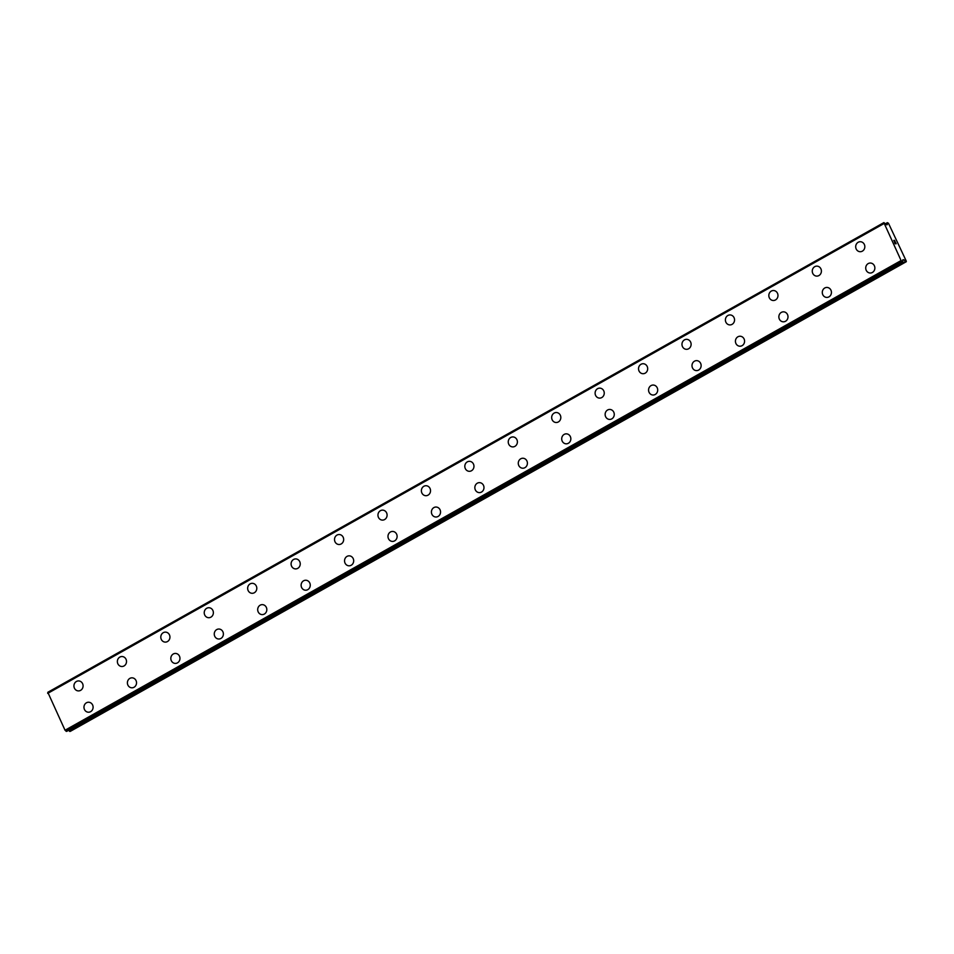 <?xml version="1.0" encoding="UTF-8"?>
<svg xmlns="http://www.w3.org/2000/svg" width="954" height="954" viewBox="0 0 954 954"><rect width="100%" height="100%" fill="white"/><g stroke="black" fill="none" stroke-linecap="round" stroke-linejoin="round"><path stroke-width="1.43" d="M78.455 690.911A4.997 4.579 90.6 0 1 76.415 681.478A4.997 4.579 90.6 0 1 82.962 684.757A4.997 4.579 90.6 0 1 78.455 690.911A4.997 4.579 90.6 0 1 76.415 681.478A4.997 4.579 90.6 0 1 78.562 680.917M121.885 666.512A4.997 4.579 90.6 0 1 119.846 657.079A4.997 4.579 90.6 0 1 126.393 660.359A4.997 4.579 90.6 0 1 121.885 666.512A4.997 4.579 90.6 0 1 119.846 657.079A4.997 4.579 90.6 0 1 121.981 656.519M165.316 642.114A4.997 4.579 90.6 0 1 163.277 632.681A4.997 4.579 90.6 0 1 169.824 635.96A4.997 4.579 90.6 0 1 165.316 642.114A4.997 4.579 90.6 0 1 163.277 632.681A4.997 4.579 90.6 0 1 165.412 632.12M208.747 617.715A4.997 4.579 90.6 0 1 206.708 608.282A4.997 4.579 90.6 0 1 213.255 611.562A4.997 4.579 90.6 0 1 208.747 617.715A4.997 4.579 90.6 0 1 206.708 608.282A4.997 4.579 90.6 0 1 208.843 607.722M252.178 593.305A4.997 4.579 90.6 0 1 250.139 583.872A4.997 4.579 90.6 0 1 256.686 587.163A4.997 4.579 90.6 0 1 252.178 593.305A4.997 4.579 90.6 0 1 250.139 583.872A4.997 4.579 90.6 0 1 252.273 583.323M295.609 568.906A4.997 4.579 90.6 0 1 293.57 559.473A4.997 4.579 90.6 0 1 300.116 562.765A4.997 4.579 90.6 0 1 295.609 568.906A4.997 4.579 90.6 0 1 293.57 559.473A4.997 4.579 90.6 0 1 295.716 558.925M339.04 544.507A4.997 4.579 90.6 0 1 337 535.075A4.997 4.579 90.6 0 1 343.547 538.366A4.997 4.579 90.6 0 1 339.04 544.507A4.997 4.579 90.6 0 1 337 535.075A4.997 4.579 90.6 0 1 339.135 534.526M382.471 520.109A4.997 4.579 90.6 0 1 380.431 510.676A4.997 4.579 90.6 0 1 386.978 513.967A4.997 4.579 90.6 0 1 382.471 520.109A4.997 4.579 90.6 0 1 380.431 510.676A4.997 4.579 90.6 0 1 382.566 510.128M425.901 495.71A4.997 4.579 90.6 0 1 423.862 486.278A4.997 4.579 90.6 0 1 430.409 489.569A4.997 4.579 90.6 0 1 425.901 495.71A4.997 4.579 90.6 0 1 423.862 486.278A4.997 4.579 90.6 0 1 425.997 485.729M469.332 471.312A4.997 4.579 90.6 0 1 467.293 461.879A4.997 4.579 90.6 0 1 473.84 465.17A4.997 4.579 90.6 0 1 469.332 471.312A4.997 4.579 90.6 0 1 467.293 461.879A4.997 4.579 90.6 0 1 469.428 461.331M512.763 446.913A4.997 4.579 90.6 0 1 510.724 437.481A4.997 4.579 90.6 0 1 517.271 440.76A4.997 4.579 90.6 0 1 512.763 446.913A4.997 4.579 90.6 0 1 510.724 437.481A4.997 4.579 90.6 0 1 512.87 436.92M556.194 422.515A4.997 4.579 90.6 0 1 554.155 413.082A4.997 4.579 90.6 0 1 560.702 416.361A4.997 4.579 90.6 0 1 556.194 422.515A4.997 4.579 90.6 0 1 554.155 413.082A4.997 4.579 90.6 0 1 556.289 412.522M599.625 398.116A4.997 4.579 90.6 0 1 597.586 388.683A4.997 4.579 90.6 0 1 604.132 391.963A4.997 4.579 90.6 0 1 599.625 398.116A4.997 4.579 90.6 0 1 597.586 388.683A4.997 4.579 90.6 0 1 599.72 388.123M643.056 373.718A4.997 4.579 90.6 0 1 641.016 364.285A4.997 4.579 90.6 0 1 647.563 367.564A4.997 4.579 90.6 0 1 643.056 373.718A4.997 4.579 90.6 0 1 641.016 364.285A4.997 4.579 90.6 0 1 643.151 363.724M686.486 349.319A4.997 4.579 90.6 0 1 684.447 339.886A4.997 4.579 90.6 0 1 690.994 343.166A4.997 4.579 90.6 0 1 686.486 349.319A4.997 4.579 90.6 0 1 684.447 339.886A4.997 4.579 90.6 0 1 686.582 339.326M729.917 324.92A4.997 4.579 90.6 0 1 727.878 315.488A4.997 4.579 90.6 0 1 734.425 318.767A4.997 4.579 90.6 0 1 729.917 324.92A4.997 4.579 90.6 0 1 727.878 315.488A4.997 4.579 90.6 0 1 730.025 314.927M773.348 300.51A4.997 4.579 90.6 0 1 771.309 291.077A4.997 4.579 90.6 0 1 777.856 294.369A4.997 4.579 90.6 0 1 773.348 300.51A4.997 4.579 90.6 0 1 771.309 291.077A4.997 4.579 90.6 0 1 773.444 290.529M816.779 276.111A4.997 4.579 90.6 0 1 814.74 266.679A4.997 4.579 90.6 0 1 821.287 269.97A4.997 4.579 90.6 0 1 816.779 276.111A4.997 4.579 90.6 0 1 814.74 266.679A4.997 4.579 90.6 0 1 816.874 266.13M860.21 251.713A4.997 4.579 90.6 0 1 858.171 242.28A4.997 4.579 90.6 0 1 864.718 245.572A4.997 4.579 90.6 0 1 860.21 251.713A4.997 4.579 90.6 0 1 858.171 242.28A4.997 4.579 90.6 0 1 860.305 241.732M88.483 712.221A4.997 4.579 90.6 0 1 86.444 702.788A4.997 4.579 90.6 0 1 92.979 706.067A4.997 4.579 90.6 0 1 88.483 712.221A4.997 4.579 90.6 0 1 86.444 702.788A4.997 4.579 90.6 0 1 88.579 702.227M131.914 687.81A4.997 4.579 90.6 0 1 129.875 678.377A4.997 4.579 90.6 0 1 136.41 681.669A4.997 4.579 90.6 0 1 131.914 687.81A4.997 4.579 90.6 0 1 129.875 678.377A4.997 4.579 90.6 0 1 132.01 677.829M175.345 663.412A4.997 4.579 90.6 0 1 173.306 653.979A4.997 4.579 90.6 0 1 179.841 657.27A4.997 4.579 90.6 0 1 175.345 663.412A4.997 4.579 90.6 0 1 173.306 653.979A4.997 4.579 90.6 0 1 175.441 653.43M218.776 639.013A4.997 4.579 90.6 0 1 216.737 629.58A4.997 4.579 90.6 0 1 223.272 632.872A4.997 4.579 90.6 0 1 218.776 639.013A4.997 4.579 90.6 0 1 216.737 629.58A4.997 4.579 90.6 0 1 218.871 629.032M262.207 614.614A4.997 4.579 90.6 0 1 260.168 605.182A4.997 4.579 90.6 0 1 266.703 608.473A4.997 4.579 90.6 0 1 262.207 614.614A4.997 4.579 90.6 0 1 260.168 605.182A4.997 4.579 90.6 0 1 262.302 604.633M305.638 590.216A4.997 4.579 90.6 0 1 303.599 580.783A4.997 4.579 90.6 0 1 310.133 584.075A4.997 4.579 90.6 0 1 305.638 590.216A4.997 4.579 90.6 0 1 303.599 580.783A4.997 4.579 90.6 0 1 305.733 580.235M349.069 565.817A4.997 4.579 90.6 0 1 347.029 556.385A4.997 4.579 90.6 0 1 353.564 559.676A4.997 4.579 90.6 0 1 349.069 565.817A4.997 4.579 90.6 0 1 347.029 556.385A4.997 4.579 90.6 0 1 349.164 555.836M392.499 541.419A4.997 4.579 90.6 0 1 390.46 531.986A4.997 4.579 90.6 0 1 396.995 535.266A4.997 4.579 90.6 0 1 392.499 541.419A4.997 4.579 90.6 0 1 390.46 531.986A4.997 4.579 90.6 0 1 392.595 531.438M435.93 517.02A4.997 4.579 90.6 0 1 433.891 507.588A4.997 4.579 90.6 0 1 440.426 510.867A4.997 4.579 90.6 0 1 435.93 517.02A4.997 4.579 90.6 0 1 433.891 507.588A4.997 4.579 90.6 0 1 436.026 507.027M479.361 492.622A4.997 4.579 90.6 0 1 477.322 483.189A4.997 4.579 90.6 0 1 483.857 486.468A4.997 4.579 90.6 0 1 479.361 492.622A4.997 4.579 90.6 0 1 477.322 483.189A4.997 4.579 90.6 0 1 479.457 482.629M522.792 468.223A4.997 4.579 90.6 0 1 520.753 458.791A4.997 4.579 90.6 0 1 527.288 462.07A4.997 4.579 90.6 0 1 522.792 468.223A4.997 4.579 90.6 0 1 520.753 458.791A4.997 4.579 90.6 0 1 522.887 458.23M566.223 443.825A4.997 4.579 90.6 0 1 564.184 434.392A4.997 4.579 90.6 0 1 570.719 437.671A4.997 4.579 90.6 0 1 566.223 443.825A4.997 4.579 90.6 0 1 564.184 434.392A4.997 4.579 90.6 0 1 566.318 433.831M609.654 419.426A4.997 4.579 90.6 0 1 607.615 409.993A4.997 4.579 90.6 0 1 614.149 413.273A4.997 4.579 90.6 0 1 609.654 419.426A4.997 4.579 90.6 0 1 607.615 409.993A4.997 4.579 90.6 0 1 609.749 409.433M653.085 395.028A4.997 4.579 90.6 0 1 651.045 385.595A4.997 4.579 90.6 0 1 657.58 388.874A4.997 4.579 90.6 0 1 653.085 395.028A4.997 4.579 90.6 0 1 651.045 385.595A4.997 4.579 90.6 0 1 653.18 385.034M696.515 370.617A4.997 4.579 90.6 0 1 694.476 361.184A4.997 4.579 90.6 0 1 701.011 364.476A4.997 4.579 90.6 0 1 696.515 370.617A4.997 4.579 90.6 0 1 694.476 361.184A4.997 4.579 90.6 0 1 696.611 360.636M739.946 346.219A4.997 4.579 90.6 0 1 737.907 336.786A4.997 4.579 90.6 0 1 744.454 340.077A4.997 4.579 90.6 0 1 739.946 346.219A4.997 4.579 90.6 0 1 737.907 336.786A4.997 4.579 90.6 0 1 740.042 336.237M783.377 321.82A4.997 4.579 90.6 0 1 781.338 312.387A4.997 4.579 90.6 0 1 787.885 315.679A4.997 4.579 90.6 0 1 783.377 321.82A4.997 4.579 90.6 0 1 781.338 312.387A4.997 4.579 90.6 0 1 783.472 311.839M826.808 297.421A4.997 4.579 90.6 0 1 824.769 287.989A4.997 4.579 90.6 0 1 831.316 291.28A4.997 4.579 90.6 0 1 826.808 297.421A4.997 4.579 90.6 0 1 824.769 287.989A4.997 4.579 90.6 0 1 826.915 287.44M870.239 273.023A4.997 4.579 90.6 0 1 868.2 263.59A4.997 4.579 90.6 0 1 874.746 266.882A4.997 4.579 90.6 0 1 870.239 273.023A4.997 4.579 90.6 0 1 868.2 263.59A4.997 4.579 90.6 0 1 870.334 263.042M895.174 243.616L894.649 242.519L895.174 243.616M895.556 243.628L895.269 243.02M895.341 243.02L895.627 243.628L895.341 243.02M896.009 243.628L895.496 242.519M896.14 243.771L895.556 242.519L896.14 243.771L895.174 243.759L894.59 242.519M894.423 241.648L893.779 240.396M894.339 240.813L895.007 241.481L894.339 240.813M895.007 241.481L894.447 240.301M895.198 241.779L894.506 240.301L895.21 241.791L893.85 240.539M887.268 224.595L887.28 222.652L888.46 223.236L906.288 261.122L905.692 261.706L903.796 259.715L902.889 260.227M886.791 224.87L883.881 222.604L47.807 692.294L65.039 730.239L66.768 731.336M902.878 259.715L902.794 261.67L901.089 260.549L883.857 222.604M902.794 261.67L66.72 731.36L902.794 261.67M68.581 730.323L70.25 731.396L906.3 261.706M883.75 223.701L47.7 693.391M901.089 260.549L65.039 730.239M887.232 222.771L885.55 223.713M883.833 222.628L47.831 692.294M883.833 222.807L47.783 692.497M883.774 223.463L47.736 693.153M883.75 223.558L47.7 693.248M901.22 260.704L65.182 730.394M901.351 260.8L65.301 730.49M902.019 261.456L65.981 731.146M902.269 261.67L66.22 731.36M905.477 261.563L69.439 731.253M905.692 261.706L69.654 731.396"/></g></svg>
